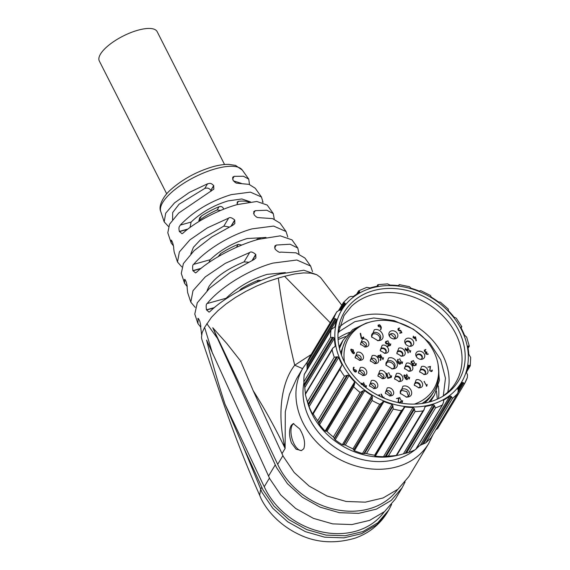 <?xml version="1.0" encoding="UTF-8"?>
<svg xmlns="http://www.w3.org/2000/svg" width="570" height="570" viewBox="0 0 570 570"><rect width="100%" height="100%" fill="white"/><g stroke="black" fill="none" stroke-linecap="round" stroke-linejoin="round"><path stroke-width="0.85" d="M296.614 378.651L289.446 394.404L285.306 411.725L285.121 448.447L283.326 444.721C273.992 425.591 263.953 407.593 253.215 390.728L240.661 361.074L226.846 343.532L212.767 327.736L277.697 464.336L282.898 455.672M307.565 361.572L303.062 367.906A73.316 59.764 31 0 0 303.19 423.218A73.316 59.764 31 0 0 366.068 468.284A73.316 59.764 31 0 0 428.775 443.389L408.847 476.584L397.974 489.21L383.097 497.959L365.363 502.156L346.14 501.472L326.902 495.971L309.132 486.075L294.206 472.537L283.262 456.406L253.215 390.728M291.242 425.377C288.905 429.801 288.954 435.63 291.398 442.854L296.079 449.174L301.395 450.606L303.774 448.732C305.584 443.275 304.238 436.684 299.742 428.961L293.251 423.603L291.242 425.377M391.654 504.365L388.662 510.193L377.789 522.818L362.912 531.568L345.178 535.764L325.954 535.087L306.717 529.587L288.954 519.683L274.028 506.146L263.084 490.015L243.511 447.293L260.704 489.103L259.656 495.23C245.299 463.004 232.261 429.474 220.54 394.632L201.894 339.556L201.474 337.39L202.108 332.73L204.594 327.365L211.427 317.369L217.89 310.743L225.934 304.074L235.346 297.54L245.663 291.484L256.557 286.076L267.565 281.552L278.317 278.053C282.285 307.458 287.75 336.507 294.719 365.206L302.62 368.647M311.135 354.554L294.719 365.206C280.44 383.61 277.982 415.33 284.045 443.503L285.121 448.447L281.965 453.706M293.828 423.517A14.1 6.47 -105.6 0 0 292.282 425.085A14.1 6.47 -105.6 0 0 292.795 440.988A14.1 6.47 -105.6 0 0 301.737 450.492M330.23 322.748L284.594 276.3L294.583 273.978L303.525 272.909L310.999 273.151L316.785 274.719L320.575 277.519L341.786 305.242M206.825 323.653L217.476 338.388L212.767 327.736M397.625 489.495A70.495 57.463 -149 0 1 337.191 509.879A70.495 57.463 -149 0 1 278.951 466.937A70.495 57.463 -149 0 1 277.697 464.336M284.594 276.3L278.317 278.053M405.106 481.956L402.121 487.785L391.248 500.41L376.371 509.16L358.637 513.356L339.414 512.679L320.176 507.179L302.406 497.275L287.48 483.745L276.536 467.614L217.476 338.388M402.121 487.785L395.395 498.992L384.515 511.618L369.645 520.367L351.911 524.564L332.68 523.88L313.45 518.379L295.68 508.483L280.754 494.945L269.81 478.814L206.582 340.091C211.94 361.579 218.075 382.94 224.993 404.173L264.245 486.744L269.446 478.08M204.594 327.365L212.603 353.649M316.806 274.726L303.831 270.223L279.606 274.063C254.783 280.839 224.381 297.248 209.938 311.583L209.047 312.125L206.461 309.809C205.92 305.912 206.155 303.824 207.167 303.546C220.505 287.073 248.997 269.603 272.945 263.105L296.842 260.006L310.629 266.055L304.929 258.039L296.037 252.845L280.618 252.097C279.799 252.831 277.975 251.869 275.146 249.204L274.776 246.055L276.308 245.05L290.116 244.224L297.811 248.043L291.99 239.863L280.319 235.852L258.466 239.315C236.543 245.307 209.739 259.621 196.443 272.375L195.517 272.93L192.881 270.622C192.368 266.696 192.639 264.601 193.679 264.338C205.969 249.767 231.021 234.591 252.111 228.862L273.629 226.069L286.047 231.52L280.091 223.148L272.574 218.602L259.564 217.719C258.132 217.213 257.676 218.709 254.127 214.776L253.736 211.648L255.253 210.679L266.803 210.23L273.279 213.586L267.209 205.058L256.806 201.481L237.334 204.566C218.303 209.774 195.104 222.001 182.991 233.151L182.022 233.721L179.322 231.434C178.339 226.247 179.657 226.604 180.248 225.114C193.743 211.107 210.75 200.946 231.278 194.619L250.408 192.14L261.459 196.985L263.034 202.343M286.047 231.52L287.772 236.978M310.629 266.055L312.531 271.634M297.811 248.043L298.972 253.757M273.279 213.586L274.256 219.129M261.459 196.985L255.253 188.264L249.076 184.374L238.495 183.376C237.056 182.813 236.721 184.374 233.094 180.362L232.688 177.263L234.17 176.344L243.476 176.251L248.748 179.13L249.51 184.509M173.43 245.827L171.2 243.027L171.135 240.227M171.492 240.419L170.972 240.569C171.221 240.618 170.929 238.68 172.596 242.635L172.667 242.841C174.142 248.114 173.508 247.309 173.715 248.606L174.178 251.99L177.505 262.022L179.343 251.983L189.881 239.885L207.338 227.865L228.634 218.132C229.788 216.999 231.819 217.619 234.719 219.999L234.869 223.526L232.952 225.171L211.798 236.942L194.192 250.601L183.383 263.554L181.288 273.436L184.559 283.29L184.623 279.435M187.145 286.496L184.559 283.29M185.015 279.621L184.402 279.792C184.694 279.813 184.466 277.896 186.148 281.829L186.219 282.029C187.658 287.223 187.003 286.539 187.167 287.822L187.623 292.517L190.815 302.157L192.995 290.707L205.221 276.927L225.342 263.326L249.696 252.503C250.85 251.398 252.859 252.04 255.738 254.434L255.902 257.939L254.006 259.549L229.981 272.638L209.781 288.071L197.263 302.82L194.783 314.099L197.918 323.553L198.146 318.63M198.567 318.808L197.89 319.001C197.819 317.718 198.438 318.388 199.728 321.01L199.799 321.209C200.733 325.078 201.018 327.016 200.661 327.03L197.918 323.553M200.661 327.03L201.623 334.725M181.802 266.91L177.505 262.022M168.456 226.461L164.189 221.894L165.685 213.251L174.555 202.842L189.333 192.418L207.551 183.796C209.261 183.782 210.216 182.072 213.686 185.585L213.821 189.133L178.681 213.073L169.532 224.245L167.801 232.774L171.207 243.027M195.161 307.344L190.815 302.157M243.511 447.293L224.993 404.173M264.245 486.744A70.495 57.463 31 0 0 265.499 489.345A70.495 57.463 31 0 0 323.739 532.287A70.495 57.463 31 0 0 384.173 511.896M261.78 487.314L260.704 489.103L261.822 492.117L272.766 508.248L287.693 521.785L305.456 531.682L324.693 537.189L343.917 537.859L361.651 533.663L376.528 524.92L387.401 512.288L388.662 510.193M190.038 227.451L191.107 222.072C201.417 212.311 213.736 205.257 228.071 200.904L241.815 198.959L250.401 201.851M208.898 262.521L210.202 259.713C220.512 249.952 232.831 242.891 247.166 238.545L266.019 237.462M225.449 299.25L226.162 298.231C237.377 287.237 251.057 279.279 267.195 274.355L285.37 272.581M233.451 180.868L241.295 183.34M190.808 253.949L193.415 247.294L200.505 239.756L223.86 226.083L229.14 227.003M172.575 219.721L172.682 212.532L179.087 204.195L204.765 188.442C207.366 187.58 209.375 188.235 210.8 190.401L213.686 185.585M213.8 185.763L210.8 190.401M210.9 190.594L211.142 191.185M207.095 290.643L208.848 286.674C215.161 277.276 226.896 269.019 244.046 261.901L248.392 262.2M223.568 209.247L223.29 208.171C222.3 206.646 220.896 206.162 219.087 206.725A38.917 13.751 153.1 0 0 201.502 215.959L199.514 218.011L199.194 221.352M248.883 202.051A38.917 13.751 153.1 0 0 238.381 201.324L237.191 202.058L237.441 204.537A32.711 11.564 153.1 0 1 237.547 204.502M241.822 245.05L238.182 244.366A38.917 13.751 153.1 0 0 220.597 253.6L218.125 256.692M260.675 238.716A38.917 13.751 153.1 0 0 257.476 238.958L256.151 239.984M239.136 290.907L241.096 288.897A42.301 14.948 -26.9 0 1 258.324 280.255L261.181 280.411M220.661 210.437L217.134 209.974A32.711 11.564 153.1 0 0 198.902 220.69M166.725 193.857L99.315 60.997A32.426 11.464 -26.9 0 1 137.912 30.217A32.426 11.464 -26.9 0 1 157.156 31.656L224.559 164.509M338.081 339.57L345.584 336.514M436.499 391.098L437.325 399.164M338.01 338.274A62.315 50.801 -149 0 1 349.317 332.431M438.344 385.89A62.315 50.801 -149 0 1 438.508 398.615M443.296 395.958L445.455 378.245L440.703 359.805L429.58 342.791L413.393 329.189L394.02 320.582L373.728 317.974L354.875 321.665L339.663 331.234A62.315 50.801 31 0 0 338.103 332.802M447.671 392.431A65.137 53.096 31 0 0 414.269 325.121A65.137 53.096 31 0 0 339.157 327.28M442.605 396.435L448.426 391.725A65.137 53.096 -149 0 0 455.736 382.605A65.137 53.096 -149 0 0 433.186 307.508A65.137 53.096 -149 0 0 351.348 306.418L344.045 315.545L338.003 333.635M351.904 302.627A66.647 54.328 31 0 0 338.103 332.054A66.647 54.328 31 0 0 373.607 392.851A66.647 54.328 31 0 0 443.952 395.608A66.647 54.328 31 0 0 451.233 389.916A66.647 54.328 31 0 0 441.33 308.299A66.647 54.328 31 0 0 351.904 302.627M416.912 447.628A70.495 57.463 31 0 0 420.282 445.284L425.811 442.847L452.551 398.316A73.316 59.764 31 0 0 455.195 395.965A73.316 59.764 31 0 0 457.653 393.443L430.913 437.981L457.653 393.443L458.301 390.714L457.803 388.498M457.753 388.597L457.874 388.405A70.495 57.463 31 0 0 461.949 382.662L463.04 382.463L464.464 383.788M467.364 377.468L464.486 383.824A73.316 59.764 31 0 0 467.364 377.468L467.5 374.747L466.495 372.623A70.495 57.463 31 0 0 468.162 365.676L469.017 365.142L470.229 365.819M468.162 365.676L468.376 365.263M467.87 346.845L468.383 345.983L467.856 346.795A70.495 57.463 31 0 1 468.768 354.262L470.685 357.483L470.25 365.833L466.823 371.547M468.055 346.111L467.856 346.795M468.383 345.983L469.281 346.161M468.105 348.192L469.309 346.182L466.688 337.162L464.457 335.124A70.495 57.463 31 0 0 461.066 327.864L461.016 327.045M461.03 327.8L461.672 326.731L461.116 326.923M448.141 309.731L448.447 310.736A70.495 57.463 31 0 1 453.991 317.084L456.192 318.131L461.8 326.667L461.08 327.892M448.177 309.681L448.412 309.218L440.361 302.143L438.387 301.901A70.495 57.463 31 0 0 431.233 297.091L430.414 295.452L420.753 290.622L419.185 291.063A70.495 57.463 31 0 0 411.12 288.256L409.488 286.71L399.249 284.615M398.651 285.613L399.192 284.715L399.014 285.442L398.252 285.627A70.495 57.463 31 0 0 390.072 285.107L387.586 283.881L377.874 284.672L376.913 286.268M377.903 284.687L378.259 285.385L377.839 286.083M356.663 294.156L358.673 290.807L366.752 287.38L370.144 287.95A70.495 57.463 31 0 1 377.646 286.133L378.095 285.926M349.025 297.134L350.956 296.379L353.293 296.5A70.495 57.463 31 0 1 359.378 292.531L359.62 291.576L358.694 290.835M359.542 292.41L359.62 291.576L358.872 292.816M345.306 304.095L345.071 303.14L343.468 302.435L349.089 297.084M345.242 304.188A70.495 57.463 31 0 0 341.166 309.93L338.858 310.394L336.642 312.075A73.316 59.764 31 0 0 333.764 318.438L336.051 318.936L336.621 319.969A70.495 57.463 31 0 0 334.953 326.909L331.312 329.325L304.302 374.312M336.984 311.569L309.902 356.606A73.316 59.764 31 0 0 307.023 362.969L333.764 318.438M331.612 328.897L330.971 330.073A73.316 59.764 31 0 0 330.586 337.305L333.436 337.426L334.348 338.323A70.495 57.463 31 0 0 335.253 345.798L335.01 346.567L332.901 347.978L332.103 349.823A73.316 59.764 31 0 0 334.262 357.212L337.476 356.791L338.658 357.461A70.495 57.463 31 0 0 342.05 364.729L339.941 369.381A73.316 59.764 31 0 0 344.43 376.214L347.786 375.146L349.125 375.509A70.495 57.463 31 0 0 354.668 381.857L354.789 383.168L353.714 386.852A73.316 59.764 31 0 0 360.09 392.452L363.346 390.692L364.729 390.692A70.495 57.463 31 0 0 371.875 395.502L372.388 396.77L372.075 400.511A73.316 59.764 31 0 0 379.713 404.33L381.843 403.033L382.748 401.772L383.931 401.529A70.495 57.463 31 0 0 391.996 404.33L392.83 405.441L393.222 409.025A73.316 59.764 31 0 0 401.373 410.692L403.403 408.733L402.94 409.524M334.633 346.838L335.253 345.798L335.01 346.567M332.609 348.398L332.901 347.978M312.766 413.435L340.739 366.916M339.941 369.381L313.201 413.92L312.752 413.528L313.201 413.92A73.316 59.764 31 0 0 317.69 420.745L319.585 424.7A70.495 57.463 31 0 0 325.128 431.048L325.862 431.348L354.177 384.109M403.788 407.678L403.403 408.733M404.045 407.236L404.857 406.966A70.495 57.463 31 0 0 413.043 407.479L414.126 408.334L415.088 411.561A73.316 59.764 31 0 0 422.954 410.913L424.215 409.623M423.93 410.03L424.7 407.457M424.686 407.757L425.469 406.453L424.999 406.695M425.469 406.453A70.495 57.463 31 0 0 432.972 404.643L434.176 405.17L435.53 407.871A73.316 59.764 31 0 0 442.349 404.971L443.517 402.37L443.731 400.062A70.495 57.463 31 0 0 449.823 396.093L451.034 396.25L452.551 398.316M415.915 449.295L442.762 404.522M425.811 442.847L430.913 437.981M437.532 428.647L435.58 429.958M306.753 370.236A70.495 57.463 31 0 1 307.08 369.161L307.023 362.969M330.971 330.073L304.23 374.604A73.316 59.764 31 0 0 303.846 381.836L330.586 337.305M305.47 393.592A70.495 57.463 31 0 1 304.808 387.522L303.846 381.836M396.442 455.48L395.929 455.651A70.495 57.463 31 0 0 398.216 455.202L395.751 455.729A68.058 55.475 31 0 1 307.693 402.862L306.204 397.625A73.316 59.764 31 0 1 305.363 394.355L305.306 393.934M306.204 397.625A73.316 59.764 31 0 0 307.522 401.743L334.262 357.212M312.837 414.226L312.752 413.528L312.837 414.226L312.51 413.92A70.495 57.463 31 0 1 309.118 406.659L307.522 401.743M375.345 455.48L374.632 455.223A73.316 59.764 31 0 1 366.482 453.556L362.456 453.528A70.495 57.463 31 0 1 354.39 450.728L352.972 448.861A73.316 59.764 31 0 1 345.334 445.042L342.342 444.7A70.495 57.463 31 0 1 335.189 439.883L333.35 436.983A73.316 59.764 31 0 1 326.973 431.383L326.012 431.005M375.245 455.637L374.782 455.979L375.324 456.157A70.495 57.463 31 0 0 383.503 456.677L386.168 456.328L414.326 409.431M396.699 455.387L396.214 455.444A73.316 59.764 31 0 1 388.348 456.093L386.168 456.328M398.216 455.202A70.495 57.463 31 0 0 403.432 453.834L406.453 453.057L434.618 406.161M415.829 449.374L415.608 449.502A73.316 59.764 31 0 1 408.79 452.402L406.453 453.057M425.298 350.009L424.835 351.327L426.944 352.31L426.118 353.571L428.262 354.162L426.139 354.084L425.74 352.474L424.493 351.398L424.422 350.144L425.868 349.46L424.379 351.12M426.111 353.015L425.64 353.813M425.754 353.621L426.445 352.452M344.515 362.171A49.604 40.434 -149 0 1 365.448 323.674A49.604 40.434 -149 0 1 370.322 321.979A49.604 40.434 -149 0 1 438.494 367.536A49.604 40.434 -149 0 1 414.354 404.109M413.92 337.697L413.186 337.903L413.015 337.554L413.742 337.347L413.193 336.264L414.091 337.248L415.53 336.849L416.349 340.746L415.986 340.846L415.345 337.298L414.269 337.597L414.782 338.608L414.433 338.708L413.92 337.697M405.911 349.752L405.006 349.61L405.74 349.403L405.184 348.32L406.089 349.303L407.522 348.904L408.341 352.794L407.978 352.894L407.336 349.353L406.26 349.652L406.773 350.664L406.424 350.764L405.911 349.752M380.468 329.189L380.988 328.434L380.803 327.073L378.259 326.375L378.124 325.114L379.542 324.736L380.418 325.534L381.294 327.308L381.038 329.253L380.468 329.189M380.532 329.317L380.988 328.434M390.4 345.527L387.7 340.91L390.129 344.914L390.771 343.86L390.4 345.527M391.269 377.426L388.562 372.809L390.992 376.813L391.633 375.758L391.269 377.426M402.235 363.503L399.549 358.915L401.957 362.898L402.598 361.85L402.235 363.503M415.986 365.299L413.279 360.682L415.708 364.686L416.357 363.632L415.986 365.299M430.143 366.866L427.892 367.116L430.4 366.41L430.015 370.115L430.378 370.984L431.39 371.113L432.252 370.037L432.195 371.027L431.568 371.455L429.744 370.7L430.4 366.41M431.141 371.533L431.903 370.137M409.232 378.957L406.538 374.376L408.954 378.352L409.595 377.304L409.232 378.957M383.097 359.392L380.404 354.796L382.819 358.786L383.46 357.739L383.097 359.392M353.129 351.69L354.284 352.253L354.426 353.108L353.856 353.671L352.274 352.816L352.281 351.697L350.842 350.4L351.077 349.154L353.35 349.916L353.407 351.255M350.785 349.446L351.277 349.495M366.111 387.294L363.425 382.712L365.84 386.688L366.474 385.641L366.111 387.294M382.655 397.539L380.945 394.176L381.301 394.084L383.168 397.767M383.453 397.889L384.023 397.126L383.824 398.045M402.263 402.292L399.563 397.689L401.985 401.686L402.634 400.632L402.263 402.292M411.248 346.161A4.731 3.855 -149 0 1 409.994 346.318A4.731 3.855 -149 0 1 405.27 343.482A4.731 3.855 -149 0 1 407.244 338.267A4.731 3.855 -149 0 1 413.293 341.081A4.731 3.855 -149 0 1 411.248 346.161M421.565 366.51L419.591 371.718L424.322 374.561L425.569 374.405C430.913 373.186 426.666 364.807 421.565 366.51M406.403 363.225L404.429 368.434L409.16 371.27L410.407 371.113C415.751 369.894 411.497 361.515 406.403 363.225M402.919 386.232L400.233 393.307L406.652 397.162L408.348 396.941C415.608 395.288 409.837 383.916 402.919 386.232M357.062 352.324L355.082 357.533L359.812 360.375L361.059 360.212C366.403 358.993 362.157 350.621 357.062 352.324M372.217 355.602L370.243 360.81L374.967 363.653L376.221 363.489C381.565 362.278 377.311 353.899 372.217 355.602M379.855 370.657L377.882 375.865L382.605 378.708L383.859 378.551C389.203 377.333 384.95 368.954 379.855 370.657M371.384 380.568L369.41 385.776L374.141 388.612L375.388 388.455C380.732 387.237 376.485 378.858 371.384 380.568M360.361 367.522L358.387 372.73L363.111 375.566L364.365 375.409C369.709 374.191 365.455 365.812 360.361 367.522M374.276 329.774L371.59 336.849L378.01 340.703L379.705 340.482C386.966 338.829 381.195 327.458 374.276 329.774M396.471 373.528L394.497 378.736L399.228 381.579L400.475 381.416C405.819 380.197 401.565 371.825 396.471 373.528M387.244 387.928L385.27 393.136L390.001 395.979L391.248 395.815C396.592 394.597 392.338 386.225 387.244 387.928M382.149 345.299L380.176 350.507L384.907 353.35L386.154 353.186C391.497 351.968 387.244 343.596 382.149 345.299M388.597 358.003L385.911 365.078L392.331 368.933L394.027 368.712C401.287 367.059 395.516 355.687 388.597 358.003M395.373 338.78A4.731 3.855 -149 0 1 394.126 338.936A4.731 3.855 -149 0 1 389.396 336.101A4.731 3.855 -149 0 1 391.369 330.892A4.731 3.855 -149 0 1 397.418 333.699A4.731 3.855 -149 0 1 395.373 338.78M416.193 379.82L414.219 385.028L418.95 387.871L420.197 387.707C425.541 386.496 421.294 378.117 416.193 379.82M362.42 339L360.447 344.209L365.178 347.045L366.424 346.888C371.768 345.669 367.515 337.29 362.42 339M398.765 348.17L396.791 353.379L401.522 356.214L402.769 356.058C408.113 354.839 403.859 346.46 398.765 348.17M422.263 359.193A4.731 3.855 -149 0 1 421.016 359.357A4.731 3.855 -149 0 1 416.285 356.514A4.731 3.855 -149 0 1 418.259 351.305A4.731 3.855 -149 0 1 424.308 354.12A4.731 3.855 -149 0 1 422.263 359.193M398.63 402.648L398.124 401.601L398.651 398.323L396.399 398.565L398.907 397.86L398.523 401.565L398.886 402.441L399.898 402.57L400.76 401.494L400.703 402.477L400.026 402.919M399.72 402.862L400.411 401.586M379.656 396.143L378.943 394.739L379.299 394.647L380.19 396.406M361.131 383.631L361.587 383.19L362.997 383.874L364.408 386.432M354.098 367.507L353.578 368.27L353.763 369.631L356.307 370.336L356.435 371.59L355.024 371.953L354.148 371.163L353.279 369.389L353.528 367.443L354.098 367.507M380.276 359.798L380.796 359.043L380.61 357.689L378.067 356.984L377.931 355.723L379.342 355.345L380.233 356.143L381.102 357.917L380.853 359.862L380.276 359.798M380.34 359.927L380.796 359.043M406.246 377.611L407.4 378.166L407.543 379.029L406.966 379.591L405.391 378.729L405.398 377.611L403.959 376.314L404.194 375.067L406.46 375.837L406.524 377.169M403.902 375.359L404.394 375.409M426.795 386.147L424.087 381.53L426.517 385.534L427.165 384.479L426.795 386.147M412.046 361.423L411.583 362.734L413.692 363.717L412.865 364.971L414.996 365.562L412.88 365.484L412.488 363.881L411.248 362.812L411.177 361.558L412.616 360.881L411.127 362.527M412.331 364.522L412.416 363.995M413.193 363.86L412.502 365.021M398.345 359.613L397.832 360.368L398.01 361.729L400.553 362.435L400.682 363.689L399.271 364.059L398.394 363.268L397.525 361.487L397.774 359.542L398.345 359.613M389.866 376.891L390.265 377.689L387.743 378.395L386.695 373.343L387.066 373.236L387.985 377.939L389.652 377.24M386.375 341.679L385.918 343.069L388.149 343.539L389.303 345.819L387.301 346.382L387.13 346.04L388.783 345.577L387.971 343.974L386.382 343.995L385.584 343.168L385.698 341.615L386.987 341.124L385.441 342.834M363.425 336.984L363.831 337.789L361.295 338.495L360.24 333.421L360.611 333.315L361.537 338.038L363.218 337.333M398.929 328.534L398.473 329.93L400.71 330.401L401.871 332.695L399.862 333.258L399.684 332.916L401.351 332.453L400.532 330.842L398.936 330.857L398.131 330.03L398.252 328.47L399.541 327.978L397.988 329.695M410.307 352.246L407.6 347.636L410.03 351.64L410.678 350.586L410.307 352.246M425.583 353.122L425.669 352.588M426.488 352.438L426.773 351.968M425.619 352.709L426.438 352.531M424.308 350.457L425.534 350.023M341.48 355.195A51.036 41.603 -149 0 1 346.375 339.043A51.036 41.603 -149 0 1 363.517 324.487L365.448 323.674M438.494 367.536L438.686 369.617A51.036 41.603 -149 0 1 433.891 391.59A51.036 41.603 -149 0 1 421.943 403.503M413.457 337.825L413.742 337.347M413.321 336.521L413.542 336.165M413.806 337.725L414.091 337.248M415.245 337.326L415.53 336.849M415.402 337.632L415.687 337.155M414.055 337.96L414.269 337.597M405.448 349.88L405.74 349.403M405.32 348.584L405.534 348.22M405.797 349.781L406.089 349.303M407.236 349.382L407.522 348.904M407.393 349.688L407.678 349.211M406.047 350.016L406.26 349.652M378.024 325.427L378.53 325.228M380.952 327.871L380.703 329.816M387.828 341.181L388.049 340.817M389.909 345.278L390.129 344.914M390.236 344.48L390.771 343.86M390.436 344.423L390.179 345.591M388.697 373.072L388.911 372.716M390.778 377.176L390.992 376.813M391.098 376.378L391.633 375.758M391.298 376.321L391.041 377.49M399.677 359.178L399.898 358.822M401.743 363.254L401.957 362.898M402.064 362.463L402.598 361.85M402.263 362.406L402.007 363.56M413.414 360.945L413.628 360.589M415.494 365.042L415.708 364.686M415.815 364.251L416.357 363.632M416.014 364.194L415.758 365.356M430.108 367.073L430.549 366.738M430.215 367.301L429.68 370.671M431.055 371.676L431.568 370.7M431.974 371.27L432.252 370.037M406.674 374.64L406.887 374.276M408.74 378.708L408.954 378.352M409.06 377.917L409.595 377.304M409.26 377.86L409.003 379.022M380.532 355.067L380.753 354.704M382.605 359.143L382.819 358.786M382.926 358.352L383.46 357.739M383.126 358.295L382.869 359.456M353.949 352.809L354.091 353.671M353.136 350.272L353.35 349.916M353.079 350.6L352.958 351.968M363.553 382.976L363.774 382.62M365.619 387.051L365.84 386.688M365.94 386.261L366.474 385.641M366.139 386.203L365.883 387.358M381.081 394.44L381.301 394.084M383.482 397.746L384.023 397.126M399.698 397.953L399.912 397.596M401.772 402.042L401.985 401.686M402.092 401.251L402.634 400.632M402.292 401.195L402.035 402.356M409.381 346.275A3.099 2.529 31 0 0 409.716 346.204A3.099 2.529 31 0 0 411.063 345.213A3.099 2.529 31 0 0 410.493 342.078A3.099 2.529 31 0 0 407.094 341.024A3.099 2.529 31 0 0 405.747 342.014A3.099 2.529 31 0 0 405.598 344.002M423.709 374.519A3.099 2.529 31 0 0 424.044 374.44A3.099 2.529 31 0 0 425.391 373.45A3.099 2.529 31 0 0 424.821 370.322A3.099 2.529 31 0 0 421.415 369.267A3.099 2.529 31 0 0 420.069 370.258A3.099 2.529 31 0 0 419.919 372.246M408.54 371.227A3.099 2.529 31 0 0 408.875 371.155A3.099 2.529 31 0 0 410.222 370.165A3.099 2.529 31 0 0 409.652 367.03A3.099 2.529 31 0 0 406.253 365.983A3.099 2.529 31 0 0 404.907 366.973A3.099 2.529 31 0 0 404.757 368.954M406.061 397.126A4.795 3.905 31 0 0 406.823 396.984A4.795 3.905 31 0 0 408.904 395.452A4.795 3.905 31 0 0 408.02 390.607A4.795 3.905 31 0 0 402.762 388.989A4.795 3.905 31 0 0 400.682 390.521A4.795 3.905 31 0 0 400.546 393.813M359.2 360.326A3.099 2.529 31 0 0 359.535 360.254A3.099 2.529 31 0 0 360.881 359.264A3.099 2.529 31 0 0 360.311 356.129A3.099 2.529 31 0 0 356.906 355.082A3.099 2.529 31 0 0 355.559 356.072A3.099 2.529 31 0 0 355.416 358.053M374.355 363.603A3.099 2.529 31 0 0 374.69 363.532A3.099 2.529 31 0 0 376.036 362.541A3.099 2.529 31 0 0 375.466 359.406A3.099 2.529 31 0 0 372.068 358.359A3.099 2.529 31 0 0 370.721 359.349A3.099 2.529 31 0 0 370.571 361.337M381.993 378.665A3.099 2.529 31 0 0 382.328 378.587A3.099 2.529 31 0 0 383.674 377.597A3.099 2.529 31 0 0 383.104 374.462A3.099 2.529 31 0 0 379.705 373.414A3.099 2.529 31 0 0 378.359 374.405A3.099 2.529 31 0 0 378.209 376.392M373.528 388.569A3.099 2.529 31 0 0 373.863 388.498A3.099 2.529 31 0 0 375.21 387.507A3.099 2.529 31 0 0 374.64 384.372A3.099 2.529 31 0 0 371.234 383.318A3.099 2.529 31 0 0 369.887 384.315A3.099 2.529 31 0 0 369.738 386.296M362.499 375.523A3.099 2.529 31 0 0 362.834 375.452A3.099 2.529 31 0 0 364.18 374.462A3.099 2.529 31 0 0 363.61 371.327A3.099 2.529 31 0 0 360.212 370.279A3.099 2.529 31 0 0 358.865 371.27A3.099 2.529 31 0 0 358.715 373.25M377.418 340.668A4.795 3.905 31 0 0 378.181 340.525A4.795 3.905 31 0 0 380.261 338.993A4.795 3.905 31 0 0 379.378 334.155A4.795 3.905 31 0 0 374.12 332.531A4.795 3.905 31 0 0 372.039 334.063A4.795 3.905 31 0 0 371.904 337.355M398.608 381.53A3.099 2.529 31 0 0 398.943 381.458A3.099 2.529 31 0 0 400.29 380.468A3.099 2.529 31 0 0 399.72 377.333A3.099 2.529 31 0 0 396.321 376.286A3.099 2.529 31 0 0 394.974 377.276A3.099 2.529 31 0 0 394.825 379.257M389.381 395.929A3.099 2.529 31 0 0 389.723 395.858A3.099 2.529 31 0 0 391.063 394.868A3.099 2.529 31 0 0 390.493 391.732A3.099 2.529 31 0 0 387.094 390.685A3.099 2.529 31 0 0 385.748 391.676A3.099 2.529 31 0 0 385.598 393.656M384.287 353.3A3.099 2.529 31 0 0 384.622 353.229A3.099 2.529 31 0 0 385.968 352.239A3.099 2.529 31 0 0 385.398 349.104A3.099 2.529 31 0 0 382 348.056A3.099 2.529 31 0 0 380.653 349.047A3.099 2.529 31 0 0 380.503 351.027M391.74 368.897A4.795 3.905 31 0 0 392.502 368.754A4.795 3.905 31 0 0 394.582 367.222A4.795 3.905 31 0 0 393.699 362.378A4.795 3.905 31 0 0 388.441 360.76A4.795 3.905 31 0 0 386.36 362.292A4.795 3.905 31 0 0 386.225 365.584M393.514 338.894A3.099 2.529 31 0 0 393.849 338.822A3.099 2.529 31 0 0 395.195 337.832A3.099 2.529 31 0 0 394.625 334.697A3.099 2.529 31 0 0 391.22 333.649A3.099 2.529 31 0 0 389.873 334.64A3.099 2.529 31 0 0 389.723 336.621M418.337 387.821A3.099 2.529 31 0 0 418.672 387.75A3.099 2.529 31 0 0 420.019 386.759A3.099 2.529 31 0 0 419.449 383.624A3.099 2.529 31 0 0 416.043 382.577A3.099 2.529 31 0 0 414.696 383.567A3.099 2.529 31 0 0 414.547 385.555M364.558 347.002A3.099 2.529 31 0 0 364.893 346.93A3.099 2.529 31 0 0 366.239 345.94A3.099 2.529 31 0 0 365.669 342.805A3.099 2.529 31 0 0 362.271 341.751A3.099 2.529 31 0 0 360.924 342.748A3.099 2.529 31 0 0 360.774 344.729M400.902 356.172A3.099 2.529 31 0 0 401.237 356.1A3.099 2.529 31 0 0 402.584 355.11A3.099 2.529 31 0 0 402.014 351.975A3.099 2.529 31 0 0 398.615 350.921A3.099 2.529 31 0 0 397.269 351.918A3.099 2.529 31 0 0 397.119 353.899M420.396 359.307A3.099 2.529 31 0 0 420.738 359.235A3.099 2.529 31 0 0 422.078 358.245A3.099 2.529 31 0 0 421.508 355.11A3.099 2.529 31 0 0 418.109 354.063A3.099 2.529 31 0 0 416.763 355.053A3.099 2.529 31 0 0 416.613 357.034M398.63 398.33L398.907 397.86M398.615 398.523L399.057 398.188M398.722 398.751L398.188 402.128M399.563 403.125L400.076 402.149M400.475 402.719L400.76 401.494M379.078 395.003L379.299 394.647M361.259 383.753L361.779 383.546L361.522 384.565M353.578 368.27L353.193 369.047M353.55 369.987L353.763 369.631M353.429 370.194L353.984 370.037M356.136 371.291L356.207 371.832M353.186 368.006L353.92 367.166M377.832 356.036L378.338 355.844M380.767 358.48L380.511 360.425M407.066 378.722L407.208 379.584M406.189 376.514L406.075 377.882M424.223 381.793L424.436 381.437M426.303 385.897L426.517 385.534M426.624 385.099L427.165 384.479M426.83 385.042L426.567 386.211M411.063 361.872L412.274 361.437M412.331 361.344L412.616 360.881M412.367 364.116L413.179 363.938M413.236 363.845L413.514 363.375M412.858 364.415L412.388 365.22M414.54 365.684L414.825 365.22M397.832 360.368L397.44 361.152M397.796 362.085L398.01 361.729M397.675 362.292L398.238 362.135M400.382 363.396L400.453 363.931M397.44 360.105L398.174 359.264M386.766 373.735L387.066 373.236M387.728 378.373L387.985 377.939M389.474 377.91L389.759 377.447M388.505 346.047L388.783 345.577M385.363 342.171L386.645 341.687M386.702 341.594L386.987 341.124M387.864 344.002L388.149 343.539M360.311 333.813L360.611 333.315M361.28 338.466L361.537 338.038M363.04 338.01L363.318 337.54M401.066 332.923L401.351 332.453M397.917 329.025L399.207 328.534M399.257 328.448L399.541 327.978M400.425 330.871L400.71 330.401M407.735 347.899L407.949 347.536M409.816 351.996L410.03 351.64M410.136 351.198L410.678 350.586M410.336 351.141L410.079 352.31M425.583 349.93L425.868 349.46M427.806 354.291L428.084 353.82M340.682 352.866L345.035 341.288L346.375 339.043M433.891 391.59L432.545 393.834A51.036 41.603 -149 0 1 424.372 403.118M380.34 327.209L380.625 326.724L380.069 325.62L378.858 325.05L378.088 325.969M352.403 353.03L353.692 353.336L353.97 352.338L352.866 351.711L352.174 352.559M353.656 353.714L354.027 353.094L353.464 353.714M351.512 351.754L352.36 351.932L352.844 351.391M405.598 342.314L406.752 341.587A3.099 2.529 31 0 1 410.015 342.499A3.099 2.529 31 0 1 410.87 345.477M419.926 370.557L421.08 369.83A3.099 2.529 31 0 1 424.344 370.742A3.099 2.529 31 0 1 425.199 373.721M404.757 367.265L405.918 366.539A3.099 2.529 31 0 1 409.174 367.451A3.099 2.529 31 0 1 410.037 370.429M408.391 396.1L406.823 391.668L401.921 390.386A4.795 3.905 31 0 0 400.354 391.276M360.689 359.535L356.571 355.644A3.099 2.529 31 0 0 355.416 356.364M375.844 362.812L371.726 358.922A3.099 2.529 31 0 0 370.571 359.642M383.482 377.867L379.364 373.977A3.099 2.529 31 0 0 378.209 374.697M375.017 387.778L370.899 383.881A3.099 2.529 31 0 0 369.745 384.607M363.988 374.732L359.87 370.835A3.099 2.529 31 0 0 358.715 371.562M371.711 334.818L373.279 333.927A4.795 3.905 -149 0 1 378.181 335.21A4.795 3.905 -149 0 1 379.748 339.642M394.825 377.568L395.986 376.848A3.099 2.529 -149 0 1 399.242 377.753A3.099 2.529 -149 0 1 400.104 380.739M390.87 395.138L386.759 391.248A3.099 2.529 31 0 0 385.605 391.968M380.503 349.339L381.665 348.619A3.099 2.529 -149 0 1 384.921 349.524A3.099 2.529 -149 0 1 385.783 352.509M386.032 363.047L387.6 362.157A4.795 3.905 -149 0 1 392.502 363.439A4.795 3.905 -149 0 1 394.07 367.871M395.003 338.103L390.885 334.205A3.099 2.529 31 0 0 389.73 334.932M414.554 383.867L415.708 383.14A3.099 2.529 31 0 1 418.971 384.052A3.099 2.529 31 0 1 419.826 387.03M366.047 346.211L361.936 342.314A3.099 2.529 31 0 0 360.774 343.04M397.119 352.21L398.28 351.483A3.099 2.529 31 0 1 401.536 352.395A3.099 2.529 31 0 1 402.399 355.374M416.613 355.352L417.774 354.626A3.099 2.529 31 0 1 421.03 355.53A3.099 2.529 31 0 1 421.893 358.516M355.473 372.039L356.093 371.391L355.701 372.032M380.147 357.817L380.439 357.333L379.876 356.229L378.665 355.659L377.896 356.578M405.519 378.943L406.802 379.25L407.087 378.252L405.975 377.625L405.291 378.48M404.771 375.203L404.365 376.442L404.971 377.105L405.811 377.29L406.296 376.742L406.154 375.951L404.771 375.203L403.909 376.207M404.629 377.668L405.47 377.846L405.961 377.304M399.72 364.137L400.339 363.489L399.948 364.13M339.449 348.455L343.097 340.126L352.745 329.588L366.232 323.097L368.562 322.513M438.059 364.237L439.399 380.411L434.482 394.996L428.847 402.128M378.858 325.05L378.601 326.261L379.2 326.867L380.625 326.724M352.866 351.711L352.588 352.723M351.654 349.289L351.255 350.529L352.695 351.369L353.037 350.037L351.654 349.289L350.849 350.172M352.36 351.932L353.179 350.828M364.052 386.538L362.862 384.201L361.779 383.546M353.934 369.973L355.359 369.83L355.965 370.436L355.701 371.654L354.497 371.077L353.934 369.973L353.721 370.322M378.665 355.659L378.409 356.87L379.007 357.476L380.439 357.333M405.975 377.625L405.705 378.637M406.581 379.627L407.144 379.007L406.809 379.57M405.47 377.846L406.296 376.742M398.181 362.071L399.606 361.929L400.211 362.534L399.948 363.753L398.743 363.176L398.181 362.071L397.967 362.427M303.924 382.755A67.673 55.162 31 0 0 309.702 419.064A67.673 55.162 31 0 0 415.046 449.78M416.2 448.825A67.673 55.162 31 0 0 418.95 446.26M284.045 443.503L283.326 444.721M268.506 476.114L275.232 464.906M160.726 211.449C158.325 206.632 162.536 196.7 171 189.482C182.721 179.172 196.621 171.606 212.703 166.775C218.688 165.086 224.06 164.288 228.819 164.374L235.51 165.386L242.3 170.067A45.8 16.188 153.1 0 0 215.56 168.777A45.8 16.188 153.1 0 0 160.726 211.449L164.189 221.894M191.107 222.072L180.248 225.114M262.998 201.944L262.3 202.136M210.202 259.713L193.679 264.338M226.162 298.231L207.167 303.546M276.308 245.05L274.569 247.943M255.253 210.679L253.55 213.515M234.17 176.344L232.517 179.101M206.525 310.009L213.95 307.928M214.341 307.601L206.461 309.809M192.945 270.828L200.676 268.662M201.089 268.32L192.881 270.622M179.393 231.634L187.516 229.361M187.965 229.012L179.322 231.434M228.634 218.132L223.86 226.083M231.085 226.048L234.719 219.999M234.826 220.177L231.392 225.905M207.551 183.796L204.765 188.442M249.696 252.503L244.046 261.901M252.161 260.39L255.738 254.434M255.852 254.612L252.46 260.255M219.087 206.725L217.134 209.974M198.852 220.369L201.502 215.959M238.381 201.324L237.027 203.576M238.182 244.366L236.379 247.359M219.065 256.144L220.597 253.6M257.476 238.958L257.02 239.728M257.241 282.057L258.324 280.255M241.096 288.897L240.255 290.301M453.677 392.067A69.932 57.007 31 0 0 443.289 306.432A69.932 57.007 31 0 0 349.46 300.483A69.932 57.007 31 0 0 359.855 386.111A69.932 57.007 31 0 0 453.677 392.067M457.81 389.552L461.949 382.662M458.223 390.478L463.04 382.463M458.287 392.139L463.738 383.054M437.739 428.362L464.479 383.831L437.717 428.405M467.942 366.93L469.017 365.142M467.421 369.324L469.723 365.484M468.027 347.721L469.017 346.076M460.93 327.322L461.201 326.874M377.183 286.218L377.995 284.872M357.575 293.586L359.079 291.085M339.713 310.372L344.294 302.741M340.803 310.251L345.071 303.14M306.931 365.605L335.096 318.701M307.123 367.116L336.051 318.936M307.08 369.161L336.621 319.969M304.209 384.308L332.374 337.411M304.508 385.605L333.436 337.426M304.808 387.522L334.348 338.323M305.363 394.355L332.103 349.823M308.235 403.93L336.4 357.027M308.548 404.971L337.476 356.791M309.118 406.659L338.658 357.461M340.725 366.93L342.05 364.729M317.69 420.745L344.43 376.214M318.616 422.541L346.774 375.637M318.858 423.325L347.786 375.146M319.585 424.7L349.125 375.509M325.128 431.048L354.668 381.857M326.033 430.97L354.084 384.258M326.973 431.383L353.714 386.852M333.35 436.983L360.09 392.452M334.326 438.316L362.492 391.419M334.419 438.872L363.346 390.692M335.189 439.883L364.729 390.692M342.342 444.7L371.875 395.502M343.461 444.942L372.388 396.77M343.874 444.735L372.039 397.832M345.334 445.042L372.075 400.511M352.972 448.861L379.713 404.33M353.842 449.723L382.007 402.819M353.721 450.079L382.648 401.9M354.39 450.728L383.931 401.529M362.456 453.528L391.996 404.33M363.902 453.62L392.83 405.441M364.601 453.464L392.766 406.56M366.482 453.556L393.222 409.025M374.632 455.223L401.373 410.692M375.324 456.157L404.857 406.966M383.503 456.677L413.043 407.479M385.199 456.513L414.126 408.334M388.348 456.093L415.088 411.561M396.214 455.444L422.954 410.913M403.432 453.834L432.972 404.643M405.249 453.349L434.176 405.17M408.79 452.402L435.53 407.871M415.608 449.502L442.349 404.971M443.303 400.774L443.731 400.062M420.282 445.284L449.823 396.093M422.106 444.429L451.034 396.25M423.482 443.973L451.639 397.069M380.204 325.897L380.418 325.534M380.732 327.094L380.995 326.667M381.038 327.736L381.294 327.308M429.709 370.621L430.015 370.115M353.179 350.429L353.414 350.037M398.216 402.071L398.523 401.565M361.252 383.745L361.587 383.19M354.041 369.937L354.326 369.474M356.079 370.707L356.307 370.336M380.012 356.507L380.233 356.143M380.546 357.704L380.803 357.276M380.846 358.345L381.102 357.917M404.265 375.438L404.6 374.882M406.296 376.343L406.531 375.958M411.526 361.651L411.861 361.088M412.687 364.08L413.022 363.517M413.856 365.826L414.098 365.42M398.288 362.043L398.572 361.572M400.332 362.805L400.553 362.435M387.194 344.159L387.45 343.731M399.748 331.028L400.012 330.6M424.771 350.229L425.106 349.674M425.94 352.673L426.274 352.11M427.115 354.426L427.357 354.027M428.775 443.389L432.965 434.589M296.557 378.751L303.062 367.906M242.3 170.067L248.755 179.13M259.656 495.237L261.124 498.757C267.444 511.319 279.671 525.013 298.074 534.005C315.524 542.726 334.512 544.115 355.024 538.166C369.018 533.228 379.812 524.6 387.408 512.273M398.601 285.62L399.192 284.644M338.666 310.429L343.468 302.435M309.916 356.578L336.685 312.004M305.285 393.906L332.581 348.448M375.324 455.572L403.197 409.16M396.734 455.394L424.18 409.688M425.697 353.3L426.039 352.737M380.468 329.432L380.803 328.869M431.497 371.369L431.832 370.814M400.005 402.819L400.339 402.263M380.276 360.041L380.61 359.478M412.445 364.707L412.78 364.144M352.752 351.647L353.087 351.084M361.209 384.28L361.544 383.724M405.868 377.561L406.203 376.998M430.471 401.679L434.482 394.996M339.086 346.809L343.097 340.126"/></g></svg>
